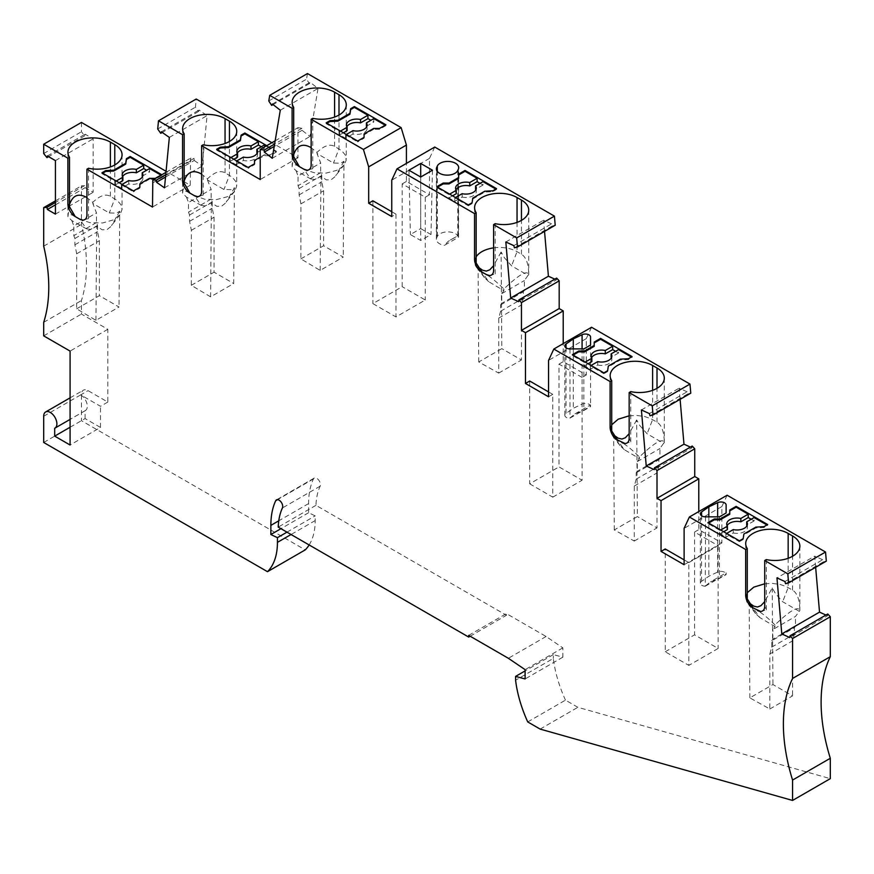 <?xml version="1.0" encoding="UTF-8"?>
<svg xmlns="http://www.w3.org/2000/svg" width="874" height="874" viewBox="0 0 874 874"><rect width="100%" height="100%" fill="white"/><g stroke="black" fill="none" stroke-linecap="round" stroke-linejoin="round"><path stroke-width="0.66" stroke-dasharray="4.37 3.28" d="M815.65 567.292L814.688 556.115L776.953 577.9M81.435 122.436L81.435 131.766L84.691 135.82L85.128 134.181L93.157 138.824L93.157 192.335L85.128 187.702L84.691 185.561L81.435 185.856L81.435 224.389A155.441 89.738 60 0 1 81.435 300.536L81.435 314.072L107.819 329.301L107.819 402.073L88.034 390.645A9.33 5.386 60 0 0 83.369 390.186A9.33 5.386 60 0 0 81.435 394.458L81.435 420.689L305.234 549.888M165.525 177.051L194.247 160.466L193.973 158.391L190.543 158.172L190.248 185.255L166.082 171.304M194.247 160.466L202.222 166.049L207.072 115.619L199.086 110.048L198.485 111.522L195.437 107.207L196.224 99.024M307.462 73.558L306.523 79.163L309.396 83.62L310.117 82.265L318.027 88.438L309.975 136.497L302.065 130.324L301.923 128.292L297.958 127.67L297.958 157.757L271.901 142.713M434.749 147.05L429.495 158.391L429.495 194.771L406.41 181.442L406.41 163.416M513.814 245.638L551.549 223.853L552.16 226.027L555.208 225.23M551.549 223.853L543.573 220.215L544.535 231.392M554.826 279.156L556.399 279.877L518.664 301.661M556.662 278.096L556.399 279.877M591.556 327.269L586.301 338.609L586.301 374.99L563.217 361.661L563.217 343.635M649.371 413.588L687.106 391.803L687.718 393.977L690.766 393.18M687.106 391.803L679.131 388.165L680.092 399.342M690.384 447.106L691.957 447.827L654.222 469.611M692.219 446.046L691.957 447.827M727.113 495.219L721.858 506.559L721.858 542.94L698.774 529.622L698.774 511.585M784.928 581.538L822.663 559.753L823.275 561.927L826.323 561.13M822.663 559.753L814.688 556.115M825.941 615.056L827.514 615.777L789.779 637.561M827.776 613.996L827.514 615.777M527.743 721.935L565.478 700.15L577.878 707.306L830.3 778.658M565.478 700.15A98.445 56.832 60 0 1 553.318 658.439L515.584 680.223M309.145 544.961A72.542 41.876 -120 0 0 315.186 520.576L315.186 515.868L308.588 512.732L308.588 503.599A86.013 49.654 -120 0 1 313.416 478.974A5.178 2.993 -120 0 1 314.192 478.089A5.178 2.993 -120 0 1 318.835 480.252A5.178 2.993 -120 0 1 320.157 486.173A75.645 43.678 -120 0 0 315.962 505.325L506.428 615.285L506.428 613.592L546.097 636.501L562.845 647.863L562.845 657.172L553.318 654.615L553.318 658.439M823.275 561.927L785.54 583.712M764.717 583.777L772.321 583.406L780.274 584.498L786.13 586.52L792.565 590.114C797.306 593.096 799.732 599.914 799.852 610.565C798.344 605.704 790.052 610.489 774.976 624.921L774.976 626.56L759.823 617.59L752.995 607.878L749.575 605.42L746.757 601.836L745.73 597.161L747.27 592.725M760.489 611.418L766.323 609.888L764.717 606.185M774.976 624.921C768.159 618.147 762.292 613.319 757.397 610.423M766.323 559.579L766.323 609.888M769.83 709L792.565 695.879L772.933 684.539L749.848 697.867L769.83 709L769.863 653.981L792.565 640.882L792.565 695.879M769.863 653.981L771.731 647.121L771.742 640.795L794.4 627.718L794.4 634.043L792.565 640.882M771.731 647.121L794.4 634.043M799.852 546.119L799.852 610.565L795.493 616.465L772.867 629.531L774.976 626.56M771.742 640.795L772.856 639.222L795.493 626.155L795.493 616.465M772.856 639.222L772.867 629.531M795.493 626.155L794.4 627.718M799.153 611.254L782.667 601.738L775.435 593.555L772.212 587.896L764.717 601.607M759.823 617.59L755.497 613.428L750.974 606.261M749.848 697.867L749.193 602.929M772.212 587.896L772.933 684.539M729.757 510.034L729.757 514.262M708.661 523.056L707.929 523.482L707.929 522.63M739.437 540.831L739.437 541.672L725.879 533.85L725.879 537.226L720.023 533.85L720.023 530.463L707.929 523.482M720.023 530.463L720.755 530.037M720.023 533.85L723.683 531.731M727.113 525.7A10.368 5.987 -0 0 0 726.698 527.393A10.368 5.987 -0 0 0 727.408 529.578M751.159 519.254L754.098 520.948L754.098 517.561M766.913 524.957L767.645 525.383L767.645 524.542M726.622 533.424L725.879 533.85M743.184 538.668L743.184 539.509L739.437 541.672M743.184 539.509L743.883 534.877L755.879 527.951L763.909 527.546L767.645 525.383M763.909 526.705L763.909 527.546M755.879 527.109L755.879 527.951M743.883 534.877L743.883 534.025M733.275 529.578L733.275 532.965L725.879 537.226M733.275 532.965A10.368 5.987 -0 0 0 747.423 527.393A10.368 5.987 -0 0 0 746.997 525.7M754.098 520.948L746.702 525.208M705.547 516.851L705.263 586.225A5.178 2.993 180 0 1 700.369 583.242A5.178 2.993 180 0 1 701.56 581.33L708.836 576.25L717.641 572.044A5.178 2.993 180 0 1 723.016 571.618A5.178 2.993 180 0 1 726.108 574.185L726.119 572.841L726.119 574.6L719.422 578.468L710.54 581.833L726.119 572.841M705.263 586.225L726.108 574.185M708.836 516.851L708.836 576.25M705.547 585.864L710.54 581.833M719.422 516.851L719.422 578.468M726.119 573.989L726.119 574.6M721.858 506.559L684.113 528.344M721.858 542.94L684.113 564.724M684.113 559.863L688.832 562.583L688.832 665.387L665.245 651.775L665.245 548.97M688.832 562.583L718.144 545.671L694.557 532.048L694.557 634.852L718.144 648.464L688.832 665.387M718.144 545.671L718.144 648.464M665.245 651.775L694.557 634.852M694.557 532.048L698.774 529.622M594.2 342.084L594.2 346.312M573.104 355.106L572.372 355.532L572.372 354.68M603.879 372.881L603.879 373.722L590.321 365.9L590.321 369.276L584.466 365.9L584.466 362.513L572.372 355.532M584.466 362.513L585.198 362.087M584.466 365.9L588.126 363.781M591.556 357.75A10.368 5.987 -0 0 0 591.141 359.443A10.368 5.987 -0 0 0 591.851 361.628M615.602 351.304L618.541 352.998L618.541 349.611M631.356 357.007L632.088 357.433L632.088 356.592M591.064 365.474L590.321 365.9M607.627 370.718L607.627 371.559L603.879 373.722M607.627 371.559L608.326 366.927L620.322 360.001L628.351 359.596L632.088 357.433M628.351 358.755L628.351 359.596M620.322 359.159L620.322 360.001M608.326 366.927L608.326 366.075M597.718 361.628L597.718 365.015L590.321 369.276M597.718 365.015A10.368 5.987 -0 0 0 611.866 359.443A10.368 5.987 -0 0 0 611.439 357.75M618.541 352.998L611.144 357.258M583.865 348.901L583.865 410.518L590.562 406.65L590.562 404.891L590.551 406.235L569.706 418.275A5.178 2.993 180 0 1 564.812 415.292A5.178 2.993 180 0 1 566.002 413.38L573.278 408.3L582.084 404.094A5.178 2.993 180 0 1 587.459 403.668A5.178 2.993 180 0 1 590.551 406.235M590.562 345.033L590.562 406.65M569.99 348.901L569.99 417.914L575.616 413.533L583.865 410.518M573.278 348.901L573.278 408.3M586.301 338.609L548.555 360.394M582.084 377.426L558.999 364.097L558.999 466.902L582.084 480.23L582.084 377.426L586.301 374.99M563.217 361.661L558.999 364.097M529.688 381.02L529.688 483.825L558.999 466.902M429.495 158.391L391.749 180.175M458.642 174.134L458.642 178.362M437.546 187.156L436.814 187.582L436.814 186.73M468.322 204.931L468.322 205.772L454.764 197.95L454.764 201.326L448.908 197.95L448.908 194.563L436.814 187.582M448.908 194.563L449.64 194.137M468.322 205.772L472.069 203.609L472.069 202.768M472.069 203.609L472.768 198.125M455.507 197.524L454.764 197.95M472.768 198.977L484.764 192.051L492.794 191.646L496.53 189.483L496.53 188.642M495.798 189.057L496.53 189.483M492.794 190.805L492.794 191.646M484.764 191.209L484.764 192.051M480.044 183.354L482.983 185.048L482.983 181.661M448.908 197.95L452.568 195.831M455.999 189.8A10.368 5.987 -0 0 0 455.583 191.493A10.368 5.987 -0 0 0 456.294 193.678M462.16 193.678L462.16 197.065L454.764 201.326M462.16 197.065A10.368 5.987 -0 0 0 476.308 191.493A10.368 5.987 -0 0 0 475.882 189.8M482.983 185.048L475.587 189.308M458.315 169.327L458.315 235.499L448.122 241.41L444.353 245.375L458.555 237.171L458.686 167.699M458.555 237.171A10.881 6.282 0 0 0 448.373 231.894A10.881 6.282 0 0 0 437.295 236.548L436.76 237.695A10.881 6.282 0 0 0 436.388 239.323A10.881 6.282 0 0 0 444.353 245.375M420.7 228.595L430.991 234.538L420.7 240.481L410.398 234.538L420.7 228.595L420.7 177.029L420.7 240.481M408.934 170.233L410.398 234.538M432.455 170.233L430.991 234.538M429.495 194.771L425.277 197.207L402.193 183.879L402.193 286.683L372.881 303.606L395.966 316.934L425.277 300.011L402.193 286.683M406.41 181.442L402.193 183.879M391.749 211.694L395.966 214.13L391.749 216.555M425.277 197.207L425.277 300.011M395.966 214.13L395.966 316.934M312.75 118.34L312.75 168.649L311.155 164.946M312.75 168.649L306.993 170.179M293.697 154.687L292.145 166.792L296.013 170.659L310.652 178.897L303.824 169.185L314.29 172.779L325.893 173.15L336.577 170.408L341.111 167.786L344.116 164.891L346.17 160.379L345.241 154.917L341.647 150.678L334.6 146.34C329.695 143.751 323.839 145.783 317.011 152.437L311.155 147.673M292.145 102.334L292.145 166.792C292.255 164.017 294.68 163.962 299.432 166.639M300.874 258.879L323.609 245.747L343.242 257.087L320.157 270.416L300.874 258.879L300.907 203.861L299.116 194.891L299.116 188.565L298.045 185.714L298.045 176.024L320.682 162.957L317.011 153.518L333.497 163.034L340.74 163.22L343.963 161.275L343.242 257.087M299.116 188.565L321.774 175.477L320.682 172.648L320.682 162.957M321.774 175.477L321.774 181.803L323.609 190.75L323.609 245.747M317.011 152.437L317.011 153.518M310.652 178.897L315.296 179.541L320.933 176.297L326.395 179.88L331.148 179.76L334.764 176.876L344.116 164.891M343.963 161.275L335.769 175.663M320.157 270.416L320.933 176.297M296.013 170.659L298.045 176.024M299.116 194.891L321.774 181.803M320.682 172.648L298.045 185.714M300.907 203.861L323.609 190.75M372.881 200.802L372.881 303.606M373.799 118.624L373.799 122.01L370.871 120.317M366.414 126.271L373.799 122.01M352.976 130.641L352.976 134.028A10.368 5.987 180 0 0 367.124 128.456L367.124 125.08M366.709 126.774A10.368 5.987 180 0 1 367.124 128.456M326.909 123.278L326.177 123.704L339.724 131.526L339.724 134.913L345.591 138.3L352.976 134.028M345.591 138.3L345.591 134.913L346.322 134.487M385.893 124.764L385.893 125.605L385.161 125.179M340.467 131.1L339.724 131.526M343.395 132.793L339.724 134.913M347.12 130.641A10.368 5.987 180 0 1 346.399 128.456A10.368 5.987 180 0 1 346.825 126.774M364.065 138.201L364.065 137.36L364.065 138.201L357.684 141.894L357.684 141.042M364.065 133.973L364.065 134.825L373.646 129.286L373.646 128.445M385.893 125.605L379.513 129.286L379.513 128.445M379.513 129.286L373.646 129.286M345.591 134.913L357.684 141.894M326.177 122.852L326.177 123.704M268.777 100.947L306.523 79.163M280.281 110.222L318.027 88.438M272.382 104.05L310.117 82.265M272.24 158.281L309.975 136.497M301.923 128.292L274.622 144.046M302.065 130.324L274.228 146.395M275.157 140.834L297.958 127.67M297.958 157.757L260.223 179.541M266.778 145.674L276.348 151.202L269.968 154.884L264.101 154.884L260.223 157.123M276.348 151.202L276.348 152.043L266.046 146.1M216.632 149.301L216.632 150.142L230.179 157.965L230.179 161.351L236.046 164.738L236.046 161.351L236.778 160.925M236.046 161.351L248.14 168.332L248.14 167.491M254.52 164.651L254.52 163.799L254.52 164.651L248.14 168.332M276.348 152.043L269.968 155.736L264.101 155.736L254.52 161.264L254.52 160.423M256.869 152.721L264.254 148.449L261.326 146.756M237.575 157.091A10.368 5.987 180 0 1 236.854 154.906A10.368 5.987 180 0 1 237.28 153.212M233.85 159.243L230.179 161.351M236.046 164.738L243.431 160.466A10.368 5.987 180 0 0 257.579 154.906L257.579 151.519M257.164 153.212A10.368 5.987 180 0 1 257.579 154.906M217.364 149.716L216.632 150.142M230.911 157.549L230.179 157.965M264.254 145.062L264.254 148.449M243.431 157.091L243.431 160.466M269.968 155.736L269.968 154.884M264.101 154.884L264.101 155.736M203.205 144.778L203.205 195.088L201.61 191.395M203.205 195.088L197.415 196.617M184.152 181.126L182.6 193.23L186.468 197.109L201.107 205.335L194.279 195.623L204.745 199.228L216.348 199.589L227.032 196.847L231.566 194.225L234.8 191.024L236.712 186.042L235.696 181.355L232.102 177.116L225.055 172.779C220.15 170.19 214.294 172.222 207.466 178.875L201.61 174.112M182.6 128.784L182.6 193.23C182.71 190.456 185.135 190.412 189.887 193.078M201.107 205.335L205.751 205.98L211.377 202.735L216.85 206.319L221.603 206.209L225.219 203.314L234.571 191.33M207.466 178.875L207.466 179.957L223.952 189.483L231.195 189.658L234.418 187.724L226.224 202.102M234.418 187.724L233.697 283.526L210.612 296.854L211.377 202.735M210.612 296.854L191.33 285.317L191.362 230.299L189.571 221.33L189.571 215.004L188.5 212.153L188.5 202.462L211.137 189.407L207.466 179.957M186.468 197.109L188.5 202.462M189.571 215.004L212.229 201.927L211.137 199.086L211.137 189.407M212.229 201.927L212.229 208.241L214.064 217.2L214.064 272.196L233.697 283.526M189.571 221.33L212.229 208.241M211.137 199.086L188.5 212.153M191.33 285.317L214.064 272.196M191.362 230.299L214.064 217.2M161.351 131.832L199.086 110.048M198.485 111.522L162.225 132.444M169.338 137.404L207.072 115.619M157.702 128.991L195.437 107.207M193.973 158.391L165.754 174.68M165.973 172.353L190.543 158.172M164.487 187.834L202.222 166.049M190.248 161.209L152.513 182.994M190.248 185.255L152.513 207.04M88.536 168.256L88.536 218.566L86.93 214.873M88.536 218.566L82.702 220.095M69.483 204.614L67.921 216.708L71.799 220.587L86.428 228.813L79.6 219.101L90.066 222.706L102.728 222.946L113.205 219.931L120.131 214.501L122.043 209.52L121.016 204.833L117.422 200.605L110.375 196.257C105.481 193.678 99.614 195.71 92.797 202.353L86.93 197.6M67.921 152.262L67.921 216.708C68.03 213.944 70.466 213.89 75.208 216.566M76.65 308.806L99.385 295.674L119.017 307.003L95.932 320.332L76.65 308.806L76.694 253.777L74.902 244.807L74.902 238.482L73.82 235.641L73.831 225.951L96.457 212.885L92.797 203.445L109.283 212.961L116.515 213.136L119.749 211.202L119.017 307.003M74.902 238.482L97.56 225.405L96.457 222.564L96.457 212.885M97.56 225.405L97.56 231.73L99.385 240.678L99.385 295.674M92.797 202.353L92.797 203.445M86.428 228.813L91.071 229.458L96.708 226.213L102.182 229.796L106.923 229.687L110.55 226.792L119.891 214.807M119.749 211.202L111.555 225.579M95.932 320.332L96.708 226.213M71.799 220.587L73.831 225.951M74.902 244.807L97.56 231.73M96.457 222.564L73.82 235.641M76.694 253.777L99.385 240.678M43.7 153.551L81.435 131.766M55.423 160.608L93.157 138.824M47.393 155.976L85.128 134.181M55.423 204.855L85.128 187.702M55.423 214.119L93.157 192.335M84.691 185.561L55.423 202.462M55.423 200.867L81.435 185.856M43.7 246.173L81.435 224.389M43.7 322.331L81.435 300.536M43.7 335.867L81.435 314.072M107.819 329.301L70.084 351.097M70.084 427.244L85.095 418.57L100.488 427.452L70.084 445.008M107.819 402.073L100.488 406.301L80.703 394.884L88.034 390.645M100.488 427.452L100.488 406.301M85.095 418.57L85.095 410.704A9.33 5.386 -120 0 0 85.368 410.572A9.33 5.386 -120 0 0 86.799 403.1A9.33 5.386 -120 0 0 80.703 394.884M85.095 410.704L54.691 428.26M43.7 442.473L81.435 420.689M308.588 512.732L280.958 528.683M286.967 532.157L315.186 515.868M553.318 654.615L525.11 670.904M562.845 657.172L525.11 678.956M562.845 647.863L525.11 669.648M546.097 636.501L508.362 658.286M468.693 635.376L506.428 613.592M540.143 729.091L577.878 707.306M470.157 636.228L506.428 615.285M315.962 505.325L278.227 527.109M84.691 135.82L48.594 156.665M149.585 168.551L149.585 171.927L146.646 170.244M142.189 176.198L149.585 171.927M128.762 180.568L128.762 183.955A10.368 5.987 180 0 0 142.91 178.383L142.91 174.997M142.484 176.69A10.368 5.987 180 0 1 142.91 178.383M102.684 173.205L101.952 173.62L115.51 181.453L115.51 184.829L121.366 188.216L128.762 183.955M121.366 188.216L121.366 184.829L122.109 184.414M161.668 174.68L161.668 175.532L160.936 175.106M116.242 181.027L115.51 181.453M119.17 182.721L115.51 184.829M122.895 180.568A10.368 5.987 180 0 1 122.185 178.383A10.368 5.987 180 0 1 122.611 176.69M139.84 188.129L139.84 187.287L139.84 188.129L133.46 191.81L133.46 190.969M139.84 183.901L139.84 184.742L149.421 179.214L149.421 178.362M161.668 175.532L155.288 179.214L155.288 178.362M155.288 179.214L149.421 179.214M121.366 184.829L133.46 191.81M101.952 172.779L101.952 173.62M309.396 83.62L273.07 104.596M495.208 223.678L495.208 273.988L493.602 270.285M489.451 275.518L495.208 273.988M493.602 247.877A24.865 14.355 180 0 1 517.047 251.668L521.45 254.214C526.192 257.196 528.617 264.014 528.737 274.665C527.23 269.793 518.938 274.589 503.861 289.021C497.044 282.247 491.177 277.419 486.283 274.523M528.737 210.219L528.737 274.665L528.038 275.354L511.552 265.838L504.32 257.655L501.097 251.996L501.818 348.639L478.733 361.967L498.715 373.1L498.748 318.081L500.616 311.22L500.627 304.895L501.742 303.322L501.752 293.631L503.861 290.66L488.708 281.69L481.88 271.978A24.865 14.355 180 0 1 476.767 267.684A24.865 14.355 180 0 1 474.593 261.829A24.865 14.355 180 0 1 476.155 256.825M501.097 251.996L493.602 265.707M488.708 281.69L484.382 277.528L479.859 270.361M478.733 361.967L478.078 267.029M528.038 275.354L524.378 280.565L524.378 290.255L523.286 291.818L523.286 298.143L521.45 304.982L521.45 359.979L501.818 348.639M498.748 318.081L521.45 304.982M498.715 373.1L521.45 359.979M500.627 304.895L523.286 291.818M500.616 311.22L523.286 298.143M501.752 293.631L524.378 280.565M503.861 290.66L503.861 289.021M524.378 290.255L501.742 303.322M505.827 242L543.573 220.215M552.16 226.027L514.425 247.812M548.555 391.913L552.772 394.349L552.772 497.153L529.688 483.825M552.772 394.349L548.555 396.774M552.772 497.153L582.084 480.23M624.965 443.468L630.766 441.938L629.16 438.235M629.16 415.827L636.764 415.456L644.717 416.548L650.573 418.57L657.008 422.164C661.749 425.146 664.174 431.964 664.295 442.615C662.787 437.743 654.495 442.539 639.418 456.971C632.601 450.197 626.734 445.369 621.84 442.473M630.766 391.628L630.766 441.938M664.295 378.169L664.295 442.615L663.595 443.304L647.11 433.788L639.877 425.605L636.654 419.946L637.375 516.589L614.291 529.917L634.273 541.05L634.306 486.031L636.174 479.171L636.185 472.845L637.299 471.272L637.31 461.581L639.418 458.61L624.265 449.64L617.437 439.928L612.685 436.082L610.216 430.784L610.391 427.801L611.713 424.775M636.654 419.946L629.16 433.657M624.265 449.64L619.939 445.478L615.416 438.311M614.291 529.917L613.635 434.979M663.595 443.304L659.936 448.515L659.936 458.205L658.843 459.768L658.843 466.093L657.008 472.932L657.008 527.929L637.375 516.589M634.306 486.031L657.008 472.932M634.273 541.05L657.008 527.929M636.185 472.845L658.843 459.768M636.174 479.171L658.843 466.093M637.31 461.581L659.936 448.515M639.418 458.61L639.418 456.971M659.936 458.205L637.299 471.272M687.718 393.977L649.983 415.762M641.396 409.95L679.131 388.165M788.162 558.289L788.162 587.579L782.667 601.738M792.565 590.114L792.565 556.268M701.56 515.758L701.56 581.33M717.641 516.851L717.641 572.044M566.002 347.808L566.002 413.38M582.084 348.901L582.084 404.094M457.779 170.485L457.779 235.718M437.295 236.548L437.295 171.37M436.76 170.485L436.76 237.695M338.992 115.029L338.992 148.875L333.497 163.034M334.6 146.34L334.6 117.05M229.447 141.468L229.447 175.313L223.952 189.483M225.055 172.779L225.055 143.489M114.778 164.946L114.778 198.791L109.283 212.961M110.375 196.257L110.375 166.967M43.7 416.243L81.435 394.458M308.588 503.599L278.762 520.817M313.416 478.974L277.615 499.633M320.157 486.173L282.422 507.958M315.186 520.576L291.053 534.517M521.45 254.214L521.45 220.368M517.047 222.389L517.047 251.668L511.552 265.838M657.008 422.164L657.008 388.318M652.605 390.339L652.605 419.618L647.11 433.788M745.708 543.573L745.708 597.729M755.617 613.581L747.882 603.584M726.698 527.393L726.698 524.007M747.423 527.393L747.423 524.007M700.369 583.242L700.369 513.857M591.141 359.443L591.141 356.057M611.866 359.443L611.866 356.057M574.983 413.883L590.562 404.891M564.812 415.292L564.812 345.907M455.583 191.493L455.583 188.107M476.308 191.493L476.308 188.107M436.388 239.323L436.388 168.857M450.383 239.989L457.703 235.762M346.279 104.88L346.279 159.024M346.399 128.456L346.399 125.08M236.854 154.906L236.854 151.519M236.734 131.319L236.734 185.463M122.065 154.796L122.065 208.952M70.084 397.856L83.369 390.186M314.192 478.089L276.457 499.873M85.368 410.572L70.084 419.4M122.185 178.383L122.185 174.997M474.593 207.673L474.593 261.829M484.502 277.681L476.767 267.684M610.15 375.623L610.15 429.779M620.059 445.631L612.324 435.634"/><path stroke-width="1.31" d="M277.615 499.633L275.681 500.758A5.178 2.993 -120 0 1 276.457 499.873A5.178 2.993 -120 0 1 281.1 502.037A5.178 2.993 -120 0 1 282.422 507.958A75.645 43.678 -120 0 0 278.227 527.109L468.693 637.07L468.693 635.376L508.362 658.286L525.11 669.648L525.11 678.956L515.584 676.4L515.584 680.223A98.445 56.832 60 0 0 527.743 721.935L540.143 729.091L792.565 800.442L792.565 780.067A155.441 89.738 -120 0 1 792.565 678.464L792.565 638.533L790.041 635.78L789.779 637.561L781.793 633.923L819.528 612.128L815.65 567.292M781.793 633.923L776.953 577.9L784.928 581.538L785.54 583.712L788.577 582.914L826.323 561.13L825.537 552.029L727.113 495.219L689.378 517.004L745.664 549.495L745.664 595.194A10.368 5.987 -120 0 0 752.995 607.878L760.522 611.418M698.774 511.585L698.774 478.854L694.743 476.527L694.743 448.799L657.008 470.583L654.484 467.83L654.222 469.611L646.236 465.973L641.396 409.95L649.371 413.588L649.983 415.762L653.02 414.964L652.233 405.875L689.979 384.079L591.556 327.269L553.821 349.054L610.107 381.545L610.107 427.233A10.368 5.987 -120 0 0 617.437 439.928L624.965 443.468M694.743 476.527L657.008 498.311L657.008 470.583M166.082 171.304L81.435 122.436L43.7 144.221L43.7 153.551L46.956 157.604L47.393 155.976L55.423 160.608L55.423 214.119L47.393 209.487L46.956 207.346L43.7 207.641L43.7 246.173A155.441 89.738 60 0 1 43.7 322.331L43.7 335.867L70.084 351.097L70.084 445.008L54.691 436.126L54.691 428.26A9.33 5.386 -120 0 0 54.953 428.129A9.33 5.386 -120 0 0 56.384 420.656A9.33 5.386 -120 0 0 50.299 412.441A9.33 5.386 60 0 0 45.634 411.971L70.084 397.856M271.901 142.713L196.224 99.024L158.489 120.809L157.702 128.991L160.74 133.307L161.351 131.832L169.338 137.404L164.487 187.834L156.501 182.251L156.238 180.175L152.808 179.957L152.513 207.04L86.93 169.185L86.93 214.873A10.368 5.987 60 0 1 82.702 220.095A10.368 5.987 60 0 1 79.6 219.101L75.208 216.566L67.877 203.871A10.368 5.987 -120 0 0 75.208 216.566M474.549 213.595L476.155 212.677L476.155 262.987L474.549 259.283L474.549 213.595L397.014 168.835L391.749 180.175L391.749 216.555L368.675 203.238L368.675 166.858L363.409 149.432L401.144 127.637L307.462 73.558L269.727 95.342L268.777 100.947L271.661 105.404L272.382 104.05L280.281 110.222L272.24 158.281L264.33 152.109L264.188 150.077L260.223 149.454L260.223 179.541L201.61 145.696L201.61 191.395A10.368 5.987 60 0 1 197.371 196.617A10.368 5.987 60 0 1 194.279 195.623L189.887 193.078L182.557 180.394A10.368 5.987 -120 0 0 189.887 193.078M401.144 127.637L406.41 145.062L368.675 166.858M406.41 163.416L406.41 145.062M553.821 349.054L548.555 360.394L548.555 396.774L525.482 383.457L525.482 332.688L521.45 330.361L521.45 302.633L518.927 299.88L518.664 301.661L510.678 298.012L505.827 242L513.814 245.638L514.425 247.812L517.463 247.014L555.208 225.23L554.422 216.129L434.749 147.05L397.014 168.835M510.678 298.012L548.413 276.228L544.535 231.392M548.413 276.228L554.826 279.156M563.217 343.635L563.217 310.904L559.185 308.577L559.185 280.849L556.662 278.096L518.927 299.88M653.02 414.964L690.766 393.18L689.979 384.079M646.236 465.973L683.971 444.178L680.092 399.342M683.971 444.178L690.384 447.106M694.743 448.799L692.219 446.046L654.484 467.83M819.528 612.128L825.941 615.056M792.565 678.464L830.3 656.68L830.3 616.749L827.776 613.996L790.041 635.78M830.3 656.68A155.441 89.738 -120 0 0 830.3 758.282L830.3 778.658L792.565 800.442M45.634 411.971A9.33 5.386 60 0 0 43.7 416.243L43.7 442.473L267.499 571.683L305.234 549.888A72.542 41.876 -120 0 0 309.145 544.961M267.499 571.683A72.542 41.876 -120 0 0 277.44 542.361L277.44 537.663L270.853 534.517L270.853 525.394A86.013 49.654 -120 0 1 275.681 500.758M788.577 582.914L787.791 573.825L764.717 560.496L764.717 606.185A10.368 5.987 60 0 1 760.489 611.418A10.368 5.987 60 0 1 757.397 610.423M689.378 517.004L684.113 528.344L684.113 564.724L661.039 551.407L661.039 500.638L657.008 498.311M621.84 442.473A10.368 5.987 60 0 0 624.932 443.468A10.368 5.987 60 0 0 629.16 438.235L629.16 392.546L652.233 405.875M517.463 247.014L516.676 237.925L493.602 224.596L493.602 270.285A10.368 5.987 60 0 1 489.374 275.518A10.368 5.987 60 0 1 486.283 274.523L489.407 275.518M474.549 259.283A10.368 5.987 -120 0 0 481.88 271.978L486.283 274.523M363.409 149.432L311.155 119.257L311.155 164.946A10.368 5.987 60 0 1 306.916 170.179A10.368 5.987 60 0 1 303.824 169.185L299.432 166.639L292.102 153.955A10.368 5.987 -120 0 0 299.432 166.639M292.102 153.955L292.102 108.256L269.727 95.342M182.557 180.394L182.557 134.705L158.489 120.809M67.877 203.871L67.877 158.183L43.7 144.221M787.791 573.825L825.537 552.029M745.664 549.495L747.27 548.577L747.27 598.887L745.664 595.194M747.27 592.725L753.77 587.142L764.717 583.777M747.27 598.887L752.995 607.878M747.27 548.577A24.865 14.355 180 0 1 745.708 543.573A24.865 14.355 180 0 1 754.328 532.714A24.865 14.355 180 0 1 788.162 533.424L792.565 535.959L792.565 556.268M764.717 560.496L766.323 559.579A24.865 14.355 -0 0 0 793.8 555.503A24.865 14.355 -0 0 0 799.852 546.119A24.865 14.355 -0 0 0 792.565 535.959M764.717 601.607L760.893 605.704L757.507 607.004L753.738 606.13L749.193 602.929L750.974 606.261M717.641 502.67L708.836 506.865L701.56 511.956A5.178 2.993 -0 0 0 700.369 513.857A5.178 2.993 -0 0 0 705.547 516.851L719.422 516.851L726.119 512.983L726.119 504.975A5.178 2.993 -0 0 0 723.148 502.266A5.178 2.993 -0 0 0 717.641 502.67L717.641 516.851M720.176 518.948L714.32 518.948L707.929 522.63L739.437 540.831L743.184 538.668L743.883 534.025L755.879 527.109L763.909 526.705L767.645 524.542L736.137 506.352L729.757 510.034L729.757 513.42L720.176 518.948L720.176 519.801L714.32 519.801L708.661 523.056M736.137 506.352L736.137 507.193L729.757 510.875M729.757 513.42L729.757 514.262L720.176 519.801M720.755 530.037L727.408 526.192L727.408 529.578L723.683 531.731M736.137 507.193L748.231 514.174L740.846 518.446A10.368 5.987 -0 0 0 726.698 524.007A10.368 5.987 -0 0 0 727.408 526.192M740.846 518.446L740.846 521.822A10.368 5.987 -0 0 0 727.113 525.7M740.846 521.822L748.231 517.561L751.159 519.254M748.231 514.174L748.231 517.561M726.622 533.424L733.275 529.578A10.368 5.987 -0 0 0 747.423 524.007A10.368 5.987 -0 0 0 746.702 521.822L754.098 517.561L766.913 524.957M714.32 519.801L714.32 518.948M746.997 525.7A10.368 5.987 -0 0 0 746.702 525.208L746.702 521.822M708.836 506.865L708.836 516.851M726.119 504.975L726.119 512.983M661.039 551.407L665.245 548.97L684.113 559.863M698.774 478.854L661.039 500.638M594.2 345.47L584.619 350.998L578.763 350.998L572.372 354.68L603.879 372.881L607.627 370.718L608.326 366.075L620.322 359.159L628.351 358.755L632.088 356.592L600.58 338.402L594.2 342.084L594.2 346.312L584.619 351.851L578.763 351.851L573.104 355.106M566.002 344.006L573.278 338.915L582.084 334.72A5.178 2.993 -0 0 1 587.59 334.316A5.178 2.993 -0 0 1 590.562 337.025L590.562 345.033L590.562 337.025L590.562 345.033L583.865 348.901L569.99 348.901A5.178 2.993 -0 0 1 564.812 345.907A5.178 2.993 -0 0 1 566.002 344.006L566.002 347.808M610.107 381.545L611.713 380.627A24.865 14.355 180 0 1 610.15 375.623A24.865 14.355 180 0 1 625.511 362.36A24.865 14.355 180 0 1 652.605 365.474L657.008 368.009L657.008 388.318M629.16 392.546L630.766 391.628A24.865 14.355 -0 0 0 664.295 378.169A24.865 14.355 -0 0 0 657.008 368.009M600.58 338.402L600.58 339.243L594.2 342.925M585.198 362.087L591.851 358.242L591.851 361.628L588.126 363.781M600.58 339.243L612.674 346.224L605.289 350.496A10.368 5.987 -0 0 0 591.141 356.057A10.368 5.987 -0 0 0 591.851 358.242M578.763 351.851L578.763 350.998M584.619 350.998L584.619 351.851M605.289 350.496L605.289 353.872A10.368 5.987 -0 0 0 591.556 357.75M605.289 353.872L612.674 349.611L615.602 351.304M612.674 346.224L612.674 349.611M591.064 365.474L597.718 361.628A10.368 5.987 -0 0 0 611.866 356.057A10.368 5.987 -0 0 0 611.144 353.872L618.541 349.611L631.356 357.007M611.439 357.75A10.368 5.987 -0 0 0 611.144 357.258L611.144 353.872M573.278 338.915L573.278 348.901M563.217 310.904L525.482 332.688M548.555 391.913L529.688 381.02L525.482 383.457M559.185 308.577L521.45 330.361M516.676 237.925L554.422 216.129M437.295 171.37L437.295 166.071A10.881 6.282 0 0 1 449.225 161.472A10.881 6.282 0 0 1 458.686 167.699A10.881 6.282 0 0 1 458.315 169.327L457.779 170.485A10.881 6.282 0 0 1 445.849 175.084A10.881 6.282 0 0 1 436.388 168.857A10.881 6.282 0 0 1 436.76 167.229L436.76 170.485M437.295 166.071L436.76 167.229M420.7 177.029L408.934 170.233L420.7 163.449L432.455 170.233L420.7 177.029L420.7 163.449M496.53 188.642L465.023 170.452L458.642 174.134L458.642 177.52L449.061 183.048L443.205 183.048L436.814 186.73L468.322 204.931L472.069 202.768L472.768 198.125L484.764 191.209L492.794 190.805L496.53 188.642M476.155 212.677A24.865 14.355 180 0 1 474.593 207.673A24.865 14.355 180 0 1 489.953 194.41A24.865 14.355 180 0 1 517.047 197.524L521.45 200.059L521.45 220.368M493.602 224.596L495.208 223.678A24.865 14.355 -0 0 0 528.737 210.219A24.865 14.355 -0 0 0 521.45 200.059M465.023 170.452L465.023 171.293L458.642 174.975M458.642 177.52L458.642 178.362L449.061 183.901L443.205 183.901L437.546 187.156M449.64 194.137L456.294 190.292L456.294 193.678L452.568 195.831M465.023 171.293L477.117 178.274L469.731 182.546A10.368 5.987 -0 0 0 455.583 188.107A10.368 5.987 -0 0 0 456.294 190.292M449.061 183.048L449.061 183.901M443.205 183.901L443.205 183.048M495.798 189.057L482.983 181.661L475.587 185.922A10.368 5.987 -0 0 1 476.308 188.107A10.368 5.987 -0 0 1 462.16 193.678L455.507 197.524M477.117 178.274L477.117 181.661L480.044 183.354M469.731 182.546L469.731 185.922A10.368 5.987 -0 0 0 455.999 189.8M469.731 185.922L477.117 181.661M475.882 189.8A10.368 5.987 -0 0 0 475.587 189.308L475.587 185.922M391.749 211.694L372.881 200.802L368.675 203.238M311.155 119.257L312.75 118.34A24.865 14.355 0 0 0 346.279 104.88A24.865 14.355 0 0 0 338.992 94.72L334.6 92.185L334.6 117.05M306.96 170.179L303.824 169.185M334.6 92.185A24.865 14.355 180 0 0 307.495 89.072A24.865 14.355 180 0 0 292.145 102.334A24.865 14.355 180 0 0 293.697 107.338L293.697 157.648M311.155 147.673C302.775 142.91 296.952 145.248 293.697 154.687M293.697 107.338L292.102 108.256M337.943 120.284L349.939 113.369L350.638 108.726L354.385 106.573L385.893 124.764L379.513 128.445L373.646 128.445L364.065 133.973L364.065 137.36L357.684 141.042L326.177 122.852L329.913 120.688L337.943 120.284L337.943 121.136L349.939 114.21L350.638 109.578L354.385 107.415L354.385 106.573M385.161 125.179L373.799 118.624L366.414 122.895L366.414 126.271A10.368 5.987 180 0 1 366.709 126.774M366.414 122.895A10.368 5.987 180 0 1 367.124 125.08A10.368 5.987 180 0 1 352.976 130.641L346.322 134.487M370.871 120.317L367.943 118.624L367.943 115.237L354.385 107.415M340.467 131.1L347.12 127.265A10.368 5.987 180 0 1 346.399 125.08A10.368 5.987 180 0 1 360.547 119.509L360.547 122.895A10.368 5.987 180 0 0 346.825 126.774M367.943 115.237L360.547 119.509M329.913 120.688L329.913 121.541L337.943 121.136M329.913 121.541L326.909 123.278M347.12 127.265L347.12 130.641L343.395 132.793M367.943 118.624L360.547 122.895M349.939 113.369L349.939 114.21M350.638 108.726L350.638 109.578M364.065 134.825L364.065 137.36M274.622 144.046L264.188 150.077M274.228 146.395L264.33 152.109M260.223 149.454L275.157 140.834M260.223 157.123L254.52 160.423L254.52 163.799L248.14 167.491L216.632 149.301L220.368 147.138L228.398 146.734L240.394 139.807L241.093 135.175L244.84 133.012L266.778 145.674M201.61 145.696L203.205 144.778A24.865 14.355 0 0 0 236.734 131.319A24.865 14.355 0 0 0 229.447 121.169L225.055 118.624A24.865 14.355 180 0 0 197.95 115.51A24.865 14.355 180 0 0 182.6 128.784A24.865 14.355 180 0 0 184.152 133.777L182.557 134.705M266.046 146.1L264.254 145.062L256.869 149.334A10.368 5.987 180 0 1 257.579 151.519A10.368 5.987 180 0 1 243.431 157.091L236.778 160.925M254.52 161.264L254.52 163.799M261.326 146.756L258.398 145.062L251.002 149.334A10.368 5.987 180 0 0 237.28 153.212M258.398 145.062L258.398 141.686L251.002 145.947A10.368 5.987 180 0 0 236.854 151.519A10.368 5.987 180 0 0 237.575 153.704L237.575 157.091L233.85 159.243M256.869 149.334L256.869 152.721A10.368 5.987 180 0 1 257.164 153.212M258.398 141.686L244.84 133.853L241.093 136.016L240.394 140.659L228.398 147.575L228.398 146.734M220.368 147.138L220.368 147.979L228.398 147.575M220.368 147.979L217.364 149.716M237.575 153.704L230.911 157.549M240.394 139.807L240.394 140.659M241.093 135.175L241.093 136.016M244.84 133.853L244.84 133.012M251.002 145.947L251.002 149.334M197.415 196.617L194.279 195.623M184.152 133.777L184.152 184.086M201.61 174.112C193.23 169.348 187.407 171.686 184.152 181.126M162.225 132.444L160.74 133.307M165.754 174.68L156.238 180.175M156.501 182.251L165.525 177.051M152.808 179.957L165.973 172.353M86.93 169.185L88.536 168.256A24.865 14.355 0 0 0 116.013 164.181A24.865 14.355 0 0 0 122.065 154.796A24.865 14.355 0 0 0 114.778 144.647L110.375 142.101L110.375 166.967M82.735 220.095L79.6 219.101M110.375 142.101A24.865 14.355 180 0 0 76.541 141.391A24.865 14.355 180 0 0 67.921 152.262A24.865 14.355 180 0 0 69.483 157.254L69.483 207.575M86.93 197.6C78.551 192.837 72.739 195.175 69.483 204.614M69.483 157.254L67.877 158.183M47.393 209.487L55.423 204.855M55.423 202.462L46.956 207.346M43.7 207.641L55.423 200.867M54.691 436.126L70.084 427.244M280.958 528.683L270.853 534.517M277.44 537.663L286.967 532.157M525.11 670.904L515.584 676.4M792.565 638.533L830.3 616.749M792.565 780.067L830.3 758.282M468.693 637.07L470.157 636.228M48.594 156.665L46.956 157.604M113.729 171.053L113.729 170.212L125.714 163.285L126.424 158.653L130.16 156.49L161.668 174.68L155.288 178.362L149.421 178.362L139.84 183.901L139.84 187.287L133.46 190.969L101.952 172.779L105.699 170.616L105.699 171.457L113.729 171.053L125.714 164.137L126.424 159.494L130.16 157.331L130.16 156.49M160.936 175.106L149.585 168.551L142.189 172.812L142.189 176.198A10.368 5.987 180 0 1 142.484 176.69M142.189 172.812A10.368 5.987 180 0 1 142.91 174.997A10.368 5.987 180 0 1 128.762 180.568L122.109 184.414M146.646 170.244L143.718 168.551L143.718 165.164L130.16 157.331M116.242 181.027L122.895 177.182A10.368 5.987 180 0 1 122.185 174.997A10.368 5.987 180 0 1 136.333 169.425L136.333 172.812A10.368 5.987 180 0 0 122.611 176.69M143.718 165.164L136.333 169.425M105.699 171.457L102.684 173.205M122.895 177.182L122.895 180.568L119.17 182.721M143.718 168.551L136.333 172.812M125.714 163.285L125.714 164.137M126.424 158.653L126.424 159.494M139.84 184.742L139.84 187.287M105.699 170.616L113.729 170.212M273.07 104.596L271.661 105.404M476.155 256.825A24.865 14.355 180 0 1 493.602 247.877M476.155 262.987L481.88 271.978M493.602 265.707L489.779 269.804L486.392 271.104L482.623 270.23L478.078 267.029L479.859 270.361M559.185 280.849L521.45 302.633M611.713 424.775L618.213 419.192L629.16 415.827M611.713 380.627L611.713 430.937L617.437 439.928M611.713 430.937L610.107 427.233M629.16 433.657L625.336 437.754L621.949 439.054L618.18 438.18L613.635 434.979L615.416 438.311M788.162 533.424L788.162 558.289M701.56 511.956L701.56 515.758M582.084 334.72L582.084 348.901M338.992 94.72L338.992 115.029M229.447 121.169L229.447 141.468M225.055 118.624L225.055 143.489M114.778 144.647L114.778 164.946M278.762 520.817L270.853 525.394M291.053 534.517L277.44 542.361M517.047 197.524L517.047 222.389M652.605 365.474L652.605 390.339M70.084 419.4L54.953 428.129"/></g></svg>
